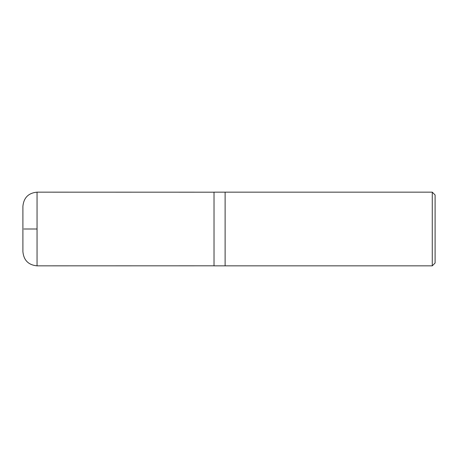 <?xml version="1.0" encoding="UTF-8"?>
<svg xmlns="http://www.w3.org/2000/svg" width="458" height="458" viewBox="0 0 458 458"><rect width="100%" height="100%" fill="white"/><g stroke="black" fill="none" stroke-linecap="round" stroke-linejoin="round"><path stroke-width="0.69" d="M432.272 265.846L435.1 263.018L435.1 194.982L432.272 192.154L225.113 192.154L225.113 265.846L225.113 192.154L214.023 192.154L214.023 265.846L432.272 265.846L432.272 192.154M37.052 229L23.879 229L37.052 229M37.052 265.846L37.052 192.154C28.453 192.995 23.742 197.707 22.9 206.306L22.9 251.694C23.742 260.293 28.453 265.005 37.052 265.846L214.023 265.812M22.9 251.694L22.9 206.306M214.023 192.188L37.052 192.154"/></g></svg>
